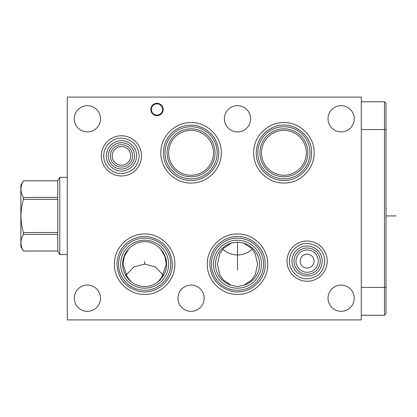 <?xml version="1.0" encoding="UTF-8"?>
<svg xmlns="http://www.w3.org/2000/svg" width="417" height="417" viewBox="0 0 417 417"><rect width="100%" height="100%" fill="white"/><g stroke="black" fill="none" stroke-linecap="round" stroke-linejoin="round"><path stroke-width="0.63" d="M125.819 275.329L131.261 281.85M157.986 281.85L163.433 275.329M74.273 118.788A13.12 13.12 0 0 1 87.393 105.668A13.12 13.12 0 0 1 100.513 118.788A13.12 13.12 0 0 1 87.393 131.908A13.12 13.12 0 0 1 74.273 118.788M361.284 319.896L361.284 97.104L67.288 97.104L67.288 319.896L361.284 319.896M101.352 155.869A20.099 20.099 0 0 1 121.456 135.77A20.099 20.099 0 0 1 141.556 155.869A20.099 20.099 0 0 1 121.456 175.974A20.099 20.099 0 0 1 101.352 155.869M287.016 261.131A20.099 20.099 0 0 1 307.12 241.026A20.099 20.099 0 0 1 327.22 261.131A20.099 20.099 0 0 1 307.12 281.23A20.099 20.099 0 0 1 287.016 261.131M328.012 298.212A13.12 13.12 0 0 1 341.132 285.092A13.12 13.12 0 0 1 354.252 298.212A13.12 13.12 0 0 1 341.132 311.332A13.12 13.12 0 0 1 328.012 298.212M177.944 298.212A13.12 13.12 0 0 1 191.064 285.092A13.12 13.12 0 0 1 204.189 298.212A13.12 13.12 0 0 1 191.064 311.332A13.12 13.12 0 0 1 177.944 298.212M74.273 298.212A13.12 13.12 0 0 1 87.393 285.092A13.12 13.12 0 0 1 100.513 298.212A13.12 13.12 0 0 1 87.393 311.332A13.12 13.12 0 0 1 74.273 298.212M328.012 118.788A13.12 13.12 0 0 1 341.132 105.668A13.12 13.12 0 0 1 354.252 118.788A13.12 13.12 0 0 1 341.132 131.908A13.12 13.12 0 0 1 328.012 118.788M224.388 118.788A13.12 13.12 0 0 1 237.508 105.668A13.12 13.12 0 0 1 250.627 118.788A13.12 13.12 0 0 1 237.508 131.908A13.12 13.12 0 0 1 224.388 118.788M386.038 103.291L384.505 101.753L386.038 103.291L386.038 313.709L384.505 315.247L384.505 101.753L361.284 101.753M237.508 242.095L231.534 243.038L223.543 248.261L219.879 253.557L217.408 264.216L219.759 274.636L223.277 279.88L230.976 285.192L237.508 286.568L244.039 285.192A21.986 21.986 0 0 0 243.481 243.038L237.508 242.095L237.508 270.143M230.976 285.192A21.986 21.986 0 0 1 231.534 243.038M243.481 243.038L251.472 248.261L255.131 253.557L257.607 264.216L255.251 274.636L251.738 279.88L244.039 285.192M384.505 315.247L361.284 315.247M160.597 249.09L164.996 256.611L166.289 264.237L161.546 278.238A21.986 21.986 0 0 0 160.597 249.09C156.099 244.195 150.777 241.724 144.626 241.672C138.475 241.724 133.148 244.195 128.655 249.09A21.986 21.986 0 0 0 127.706 278.238L122.963 264.237L124.256 256.611L128.655 249.09M127.706 278.238C132.158 283.664 137.792 286.437 144.626 286.562C151.454 286.437 157.094 283.664 161.546 278.238M163.443 275.35L155.416 267.016L144.626 264.034L133.836 267.016L125.809 275.35M213.494 152.799A22.429 22.429 0 0 0 191.064 130.375A22.429 22.429 0 0 0 168.64 152.799A22.429 22.429 0 0 0 191.064 175.229A22.429 22.429 0 0 0 213.494 152.799M306.328 152.799A22.429 22.429 0 0 0 283.899 130.375A22.429 22.429 0 0 0 261.469 152.799A22.429 22.429 0 0 0 283.899 175.229A22.429 22.429 0 0 0 306.328 152.799M110.312 155.869A11.144 11.144 0 0 1 121.456 144.725A11.144 11.144 0 0 1 132.601 155.869A11.144 11.144 0 0 1 121.456 167.014A11.144 11.144 0 0 1 110.312 155.869M130.74 155.869A9.283 9.283 0 0 0 121.456 146.586A9.283 9.283 0 0 0 112.173 155.869A9.283 9.283 0 0 0 121.456 165.153A9.283 9.283 0 0 0 130.74 155.869M295.976 261.131A11.144 11.144 0 0 1 307.12 249.986A11.144 11.144 0 0 1 318.26 261.131A11.144 11.144 0 0 1 307.12 272.275A11.144 11.144 0 0 1 295.976 261.131M314.074 261.131A6.959 6.959 0 0 0 307.12 254.172A6.959 6.959 0 0 0 300.162 261.131A6.959 6.959 0 0 0 307.12 268.084A6.959 6.959 0 0 0 314.074 261.131M59.767 254.521L57.749 251.029L57.749 180.822L59.767 177.334L59.767 254.521L67.288 254.521M59.767 177.334L67.288 177.334M57.749 251.013L23.394 251.013C20.204 245.488 20.204 239.963 23.394 234.437L23.394 232.498C20.204 221.453 20.204 210.403 23.394 199.352L23.394 197.413C20.204 191.888 20.204 186.368 23.394 180.842L20.85 185.231L20.85 246.624L23.394 251.013M57.749 234.437L23.394 234.437M57.749 180.842L23.394 180.842M57.749 197.413L23.394 197.413M57.749 199.352L23.394 199.352M57.749 232.498L23.394 232.498M162.635 109.478A5.635 5.635 0 0 1 157.006 115.113A5.635 5.635 0 0 1 151.371 109.478A5.635 5.635 0 0 1 157.006 103.843A5.635 5.635 0 0 1 162.635 109.478M163.193 109.478A6.187 6.187 0 0 1 157.006 115.671A6.187 6.187 0 0 1 150.813 109.478A6.187 6.187 0 0 1 157.006 103.291A6.187 6.187 0 0 1 163.193 109.478M144.626 264.034L144.626 261.61M396.15 215.928L386.47 215.928M386.038 208.5L386.47 208.5M386.038 129.583L361.284 129.583M252.233 249.121A20.099 18.218 180 0 1 237.508 254.938A20.099 18.218 0 0 1 222.782 249.121M213.535 264.201A23.972 23.972 0 0 1 237.508 240.228A23.972 23.972 0 0 1 261.48 264.201A23.972 23.972 0 0 1 237.508 288.173A23.972 23.972 0 0 1 213.535 264.201M211.435 264.201A26.073 26.073 0 0 0 237.508 290.274A26.073 26.073 0 0 0 263.58 264.201A26.073 26.073 0 0 0 237.508 238.128A26.073 26.073 0 0 0 211.435 264.201M386.038 287.417L361.284 287.417M118.553 264.201A26.073 26.073 0 0 1 144.626 238.128A26.073 26.073 0 0 1 170.699 264.201A26.073 26.073 0 0 1 144.626 290.274A26.073 26.073 0 0 1 118.553 264.201M120.654 264.201A23.972 23.972 0 0 0 144.626 288.173A23.972 23.972 0 0 0 168.598 264.201A23.972 23.972 0 0 0 144.626 240.228A23.972 23.972 0 0 0 120.654 264.201M164.991 152.799A26.073 26.073 0 0 1 191.064 126.726A26.073 26.073 0 0 1 217.137 152.799A26.073 26.073 0 0 1 191.064 178.872A26.073 26.073 0 0 1 164.991 152.799M167.092 152.799A23.972 23.972 0 0 0 191.064 176.772A23.972 23.972 0 0 0 215.042 152.799A23.972 23.972 0 0 0 191.064 128.827A23.972 23.972 0 0 0 167.092 152.799M257.826 152.799A26.073 26.073 0 0 1 283.899 126.726A26.073 26.073 0 0 1 309.972 152.799A26.073 26.073 0 0 1 283.899 178.872A26.073 26.073 0 0 1 257.826 152.799M259.927 152.799A23.972 23.972 0 0 0 283.899 176.772A23.972 23.972 0 0 0 307.871 152.799A23.972 23.972 0 0 0 283.899 128.827A23.972 23.972 0 0 0 259.927 152.799M108.326 155.869A13.13 13.13 0 0 0 121.456 169A13.13 13.13 0 0 0 134.587 155.869A13.13 13.13 0 0 0 121.456 142.739A13.13 13.13 0 0 0 108.326 155.869M293.99 261.131A13.13 13.13 0 0 0 307.12 274.261A13.13 13.13 0 0 0 320.251 261.131A13.13 13.13 0 0 0 307.12 248A13.13 13.13 0 0 0 293.99 261.131M267.735 264.201C268.152 248.047 253.656 233.556 237.508 233.973C221.354 233.556 206.863 248.047 207.28 264.201C206.863 280.349 221.354 294.84 237.508 294.423C253.656 294.84 268.152 280.349 267.735 264.201M174.853 264.201C175.27 248.047 160.78 233.556 144.626 233.973C128.472 233.556 113.982 248.047 114.399 264.201C113.982 280.349 128.472 294.84 144.626 294.423C160.78 294.84 175.27 280.349 174.853 264.201M221.291 152.799C221.708 136.651 207.218 122.16 191.064 122.577C174.916 122.16 160.425 136.651 160.842 152.799C160.425 168.953 174.916 183.444 191.064 183.027C207.218 183.444 221.708 168.953 221.291 152.799M314.126 152.799C314.543 136.651 300.047 122.16 283.899 122.577C267.745 122.16 253.255 136.651 253.672 152.799C253.255 168.953 267.745 183.444 283.899 183.027C300.047 183.444 314.543 168.953 314.126 152.799M139.153 155.869C138.22 145.512 132.601 139.617 122.296 138.189C112.554 137.459 103.484 146.101 103.755 155.869C103.484 165.638 112.554 174.285 122.296 173.55C132.601 172.122 138.22 166.232 139.153 155.869M324.817 261.131C323.884 250.768 318.265 244.878 307.96 243.45C298.218 242.715 289.148 251.362 289.419 261.131C289.148 270.899 298.218 279.541 307.96 278.811C318.265 277.383 323.884 271.488 324.817 261.131M57.749 251.029L23.394 251.029M57.749 180.822L23.394 180.822M265.186 264.201C265.754 281.105 248.334 295.288 231.894 291.301C218.154 287.469 210.799 278.436 209.829 264.201C209.569 250.977 220.077 238.67 233.176 236.861C249.303 233.781 265.707 247.792 265.186 264.201M172.304 264.201C172.873 281.105 155.452 295.288 139.012 291.301C125.272 287.469 117.917 278.436 116.948 264.201C117.114 255.767 120.346 248.751 126.653 243.153C133.581 237.497 141.441 235.48 150.24 237.096C163.98 240.932 171.335 249.965 172.304 264.201M218.743 152.799C219.238 168.88 203.491 182.766 187.598 180.259C174.139 178.846 163.104 166.336 163.391 152.799C163.553 144.371 166.784 137.355 173.091 131.756C180.019 126.101 187.885 124.084 196.678 125.699C210.423 129.531 217.778 138.564 218.743 152.799M311.572 152.799C311.994 168.072 297.827 181.588 282.596 180.446C268.282 180.118 255.876 167.118 256.22 152.799C256.924 139.903 263.299 131.131 275.345 126.481C292.343 120.232 312.265 134.707 311.572 152.799M136.604 155.869C136.078 163.662 132.048 168.609 124.527 170.704C115.53 172.888 105.991 165.127 106.304 155.869C106.809 148.186 110.76 143.255 118.152 141.087C127.201 138.731 136.927 146.523 136.604 155.869M322.268 261.131C321.742 268.923 317.712 273.865 310.191 275.965L303.352 275.804L297.279 272.65C293.829 269.585 292.056 265.744 291.968 261.131C292.056 256.512 293.829 252.676 297.279 249.611C301.074 246.515 305.374 245.41 310.191 246.296C317.712 248.391 321.742 253.338 322.268 261.131"/></g></svg>
